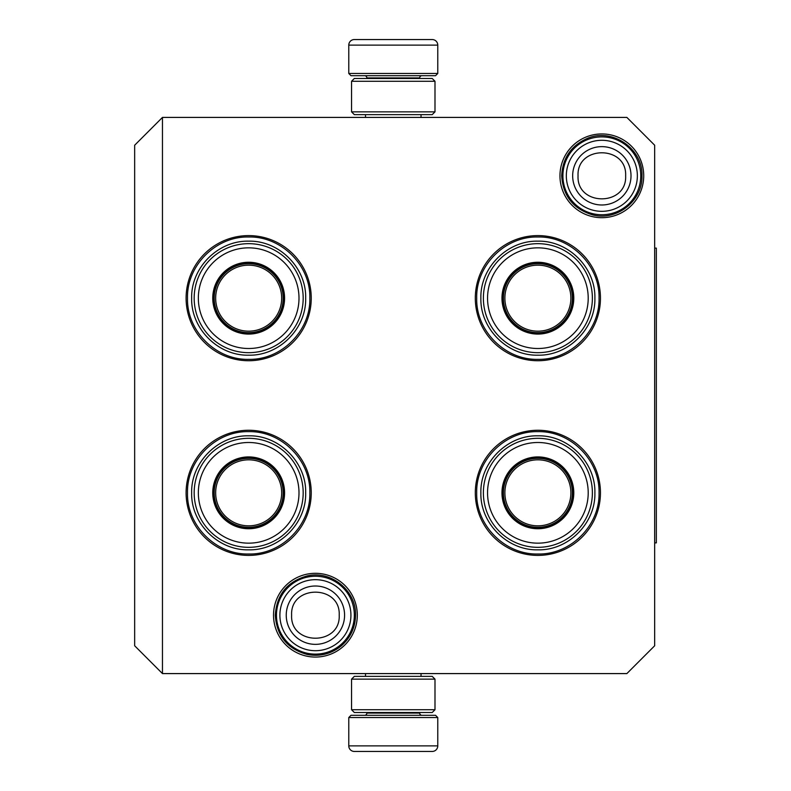 <?xml version="1.0" encoding="UTF-8"?>
<svg xmlns="http://www.w3.org/2000/svg" width="791" height="791" viewBox="0 0 791 791"><rect width="100%" height="100%" fill="white"/><g stroke="black" fill="none" stroke-linecap="round" stroke-linejoin="round"><path stroke-width="1.19" d="M626.868 673.586L162.462 673.586L134.658 645.772L134.658 145.228L162.462 117.414L626.868 117.414L654.671 145.228L654.671 645.772L626.868 673.586M162.462 117.414L162.462 673.586M601.842 133.936A41.883 41.883 0 0 1 643.716 175.81A41.883 41.883 0 0 1 601.842 217.693A41.883 41.883 0 0 1 559.959 175.81A41.883 41.883 0 0 1 601.842 133.936M315.411 573.307A41.883 41.883 0 0 1 357.295 615.19A41.883 41.883 0 0 1 315.411 657.064A41.883 41.883 0 0 1 273.528 615.19A41.883 41.883 0 0 1 315.411 573.307M537.88 235.599A62.568 62.568 0 0 1 600.448 298.167A62.568 62.568 0 0 1 537.88 360.736A62.568 62.568 0 0 1 475.312 298.167A62.568 62.568 0 0 1 537.88 235.599M248.671 235.599A62.568 62.568 0 0 1 311.239 298.167A62.568 62.568 0 0 1 248.671 360.736A62.568 62.568 0 0 1 186.103 298.167A62.568 62.568 0 0 1 248.671 235.599M537.88 430.264A62.568 62.568 0 0 1 600.448 492.833A62.568 62.568 0 0 1 537.88 555.401A62.568 62.568 0 0 1 475.312 492.833A62.568 62.568 0 0 1 537.88 430.264M248.671 430.264A62.568 62.568 0 0 1 311.239 492.833A62.568 62.568 0 0 1 248.671 555.401A62.568 62.568 0 0 1 186.103 492.833A62.568 62.568 0 0 1 248.671 430.264M537.88 554.007C505.192 554.847 475.866 525.521 476.696 492.833C475.866 460.135 505.192 430.808 537.88 431.649C570.568 430.808 599.894 460.135 599.054 492.833C599.894 525.521 570.568 554.847 537.88 554.007M248.671 359.351C215.983 360.192 186.656 330.865 187.497 298.167C186.656 265.479 215.983 236.153 248.671 236.993C281.359 236.153 310.685 265.479 309.845 298.167C310.685 330.865 281.359 360.192 248.671 359.351M248.671 431.649C281.359 430.808 310.685 460.135 309.845 492.833C310.685 525.521 281.359 554.847 248.671 554.007C215.983 554.847 186.656 525.521 187.497 492.833C186.656 460.135 215.983 430.808 248.671 431.649M537.88 359.351C505.192 360.192 475.866 330.865 476.696 298.167C475.866 265.479 505.192 236.153 537.88 236.993C570.568 236.153 599.894 265.479 599.054 298.167C599.894 330.865 570.568 360.192 537.88 359.351M640.769 175.81A38.927 38.927 0 0 1 601.842 214.747A38.927 38.927 0 0 1 562.905 175.81A38.927 38.927 0 0 1 601.842 136.883A38.927 38.927 0 0 1 640.769 175.81M637.358 175.81A35.516 35.516 0 0 1 601.842 211.326A35.516 35.516 0 0 1 566.326 175.81A35.516 35.516 0 0 1 601.842 140.294A35.516 35.516 0 0 1 637.358 175.81M354.338 615.19A38.927 38.927 0 0 1 315.411 654.117A38.927 38.927 0 0 1 276.474 615.19A38.927 38.927 0 0 1 315.411 576.253A38.927 38.927 0 0 1 354.338 615.19M350.927 615.19A35.516 35.516 0 0 1 315.411 650.706A35.516 35.516 0 0 1 279.895 615.19A35.516 35.516 0 0 1 315.411 579.674A35.516 35.516 0 0 1 350.927 615.19M437.769 73.474L348.782 73.474L351.006 75.699L435.544 75.699L437.769 73.474L437.769 45.117A5.557 5.557 -137.2 0 0 432.202 39.55L416.956 39.55M365.521 117.414L365.521 114.636M421.03 117.414L421.03 114.636M419.695 78.487L419.695 77.923L366.856 77.923L366.856 78.487M364.631 75.699A2.225 2.225 137.9 0 1 366.856 77.923M421.919 75.699A2.225 2.225 -137.9 0 0 419.695 77.923M348.782 73.474L348.782 45.117L437.769 45.117M369.595 39.55L354.338 39.55A5.557 5.557 137.2 0 0 348.782 45.117M414.899 39.55L412.744 39.55M373.807 39.55L371.651 39.55M354.338 39.55L432.202 39.55M348.782 717.526L437.769 717.526L435.544 715.301L351.006 715.301L348.782 717.526L348.782 745.883A5.557 5.557 42.8 0 0 354.338 751.45L373.807 751.45M421.03 673.586L421.03 676.364M365.521 673.586L365.521 676.364M366.856 712.513L366.856 713.077L419.695 713.077L419.695 712.513M421.919 715.301A2.225 2.225 -42.1 0 1 419.695 713.077M364.631 715.301A2.225 2.225 42.1 0 0 366.856 713.077M437.769 717.526L437.769 745.883L348.782 745.883M416.956 751.45L432.202 751.45A5.557 5.557 -42.8 0 0 437.769 745.883M412.744 751.45L414.899 751.45M432.202 751.45L354.338 751.45M354.338 78.487L432.202 78.487M354.338 114.636L432.202 114.636L434.991 111.857L351.56 111.857L351.56 81.265L434.991 81.265L432.202 78.477M351.56 111.857L354.348 114.636M434.991 111.857L434.991 81.265M354.348 78.477L351.56 81.265M432.202 712.513L354.338 712.513M354.348 676.364L351.56 679.143L434.991 679.143L434.991 709.735L351.56 709.735L354.348 712.523M434.991 679.143L432.202 676.364L354.338 676.364M351.56 679.143L351.56 709.735M432.202 712.523L434.991 709.735M248.671 333.486A35.318 35.318 0 0 1 213.352 298.167A35.318 35.318 0 0 1 248.671 262.849A35.318 35.318 0 0 1 283.989 298.167A35.318 35.318 0 0 1 248.671 333.486M248.671 334.079A35.911 35.911 0 0 0 284.582 298.167A35.911 35.911 0 0 0 248.671 262.256A35.911 35.911 0 0 0 212.759 298.167A35.911 35.911 0 0 0 248.671 334.079M248.671 247.84A50.327 50.327 0 0 0 198.343 298.167A50.327 50.327 0 0 0 248.671 348.505A50.327 50.327 0 0 0 298.998 298.167A50.327 50.327 0 0 0 248.671 247.84M248.671 352.677A54.5 54.5 0 0 0 303.18 298.167A54.5 54.5 0 0 0 248.671 243.668A54.5 54.5 0 0 0 194.171 298.167A54.5 54.5 0 0 0 248.671 352.677M191.659 298.167C190.878 267.704 218.207 240.385 248.671 241.166C279.134 240.385 306.463 267.704 305.682 298.167C306.463 328.631 279.134 355.96 248.671 355.179C218.207 355.96 190.878 328.631 191.659 298.167M215.666 298.167A33.004 33.004 0 0 1 248.671 265.163A33.004 33.004 0 0 1 281.675 298.167A33.004 33.004 0 0 1 248.671 331.172A33.004 33.004 0 0 1 215.666 298.167M214.193 298.167A34.488 34.488 0 0 1 248.671 263.69A34.488 34.488 0 0 1 283.158 298.167A34.488 34.488 0 0 1 248.671 332.655A34.488 34.488 0 0 1 214.193 298.167M248.671 528.151A35.318 35.318 0 0 1 213.352 492.833A35.318 35.318 0 0 1 248.671 457.514A35.318 35.318 0 0 1 283.989 492.833A35.318 35.318 0 0 1 248.671 528.151M248.671 528.744A35.911 35.911 0 0 0 284.582 492.833A35.911 35.911 0 0 0 248.671 456.921A35.911 35.911 0 0 0 212.759 492.833A35.911 35.911 0 0 0 248.671 528.744M248.671 442.495A50.327 50.327 0 0 0 198.343 492.833A50.327 50.327 0 0 0 248.671 543.16A50.327 50.327 0 0 0 298.998 492.833A50.327 50.327 0 0 0 248.671 442.495M248.671 547.332A54.5 54.5 0 0 0 303.18 492.833A54.5 54.5 0 0 0 248.671 438.323A54.5 54.5 0 0 0 194.171 492.833A54.5 54.5 0 0 0 248.671 547.332M191.659 492.833C190.878 462.369 218.207 435.04 248.671 435.821C279.134 435.04 306.463 462.369 305.682 492.833C306.463 523.296 279.134 550.615 248.671 549.834C218.207 550.615 190.878 523.296 191.659 492.833M215.666 492.833A33.004 33.004 0 0 1 248.671 459.828A33.004 33.004 0 0 1 281.675 492.833A33.004 33.004 0 0 1 248.671 525.837A33.004 33.004 0 0 1 215.666 492.833M214.193 492.833A34.488 34.488 0 0 1 248.671 458.345A34.488 34.488 0 0 1 283.158 492.833A34.488 34.488 0 0 1 248.671 527.31A34.488 34.488 0 0 1 214.193 492.833M537.88 333.486A35.318 35.318 0 0 1 502.562 298.167A35.318 35.318 0 0 1 537.88 262.849A35.318 35.318 0 0 1 573.198 298.167A35.318 35.318 0 0 1 537.88 333.486M537.88 334.079A35.911 35.911 0 0 0 573.791 298.167A35.911 35.911 0 0 0 537.88 262.256A35.911 35.911 0 0 0 501.969 298.167A35.911 35.911 0 0 0 537.88 334.079M537.88 247.84A50.327 50.327 0 0 0 487.553 298.167A50.327 50.327 0 0 0 537.88 348.505A50.327 50.327 0 0 0 588.207 298.167A50.327 50.327 0 0 0 537.88 247.84M537.88 352.677A54.5 54.5 0 0 0 592.38 298.167A54.5 54.5 0 0 0 537.88 243.668A54.5 54.5 0 0 0 483.38 298.167A54.5 54.5 0 0 0 537.88 352.677M480.869 298.167C480.088 267.704 507.417 240.385 537.88 241.166C568.343 240.385 595.672 267.704 594.891 298.167C595.672 328.631 568.343 355.96 537.88 355.179C507.417 355.96 480.088 328.631 480.869 298.167M504.876 298.167A33.004 33.004 0 0 1 537.88 265.163A33.004 33.004 0 0 1 570.884 298.167A33.004 33.004 0 0 1 537.88 331.172A33.004 33.004 0 0 1 504.876 298.167M503.402 298.167A34.488 34.488 0 0 1 537.88 263.69A34.488 34.488 0 0 1 572.368 298.167A34.488 34.488 0 0 1 537.88 332.655A34.488 34.488 0 0 1 503.402 298.167M537.88 528.151A35.318 35.318 0 0 1 502.562 492.833A35.318 35.318 0 0 1 537.88 457.514A35.318 35.318 0 0 1 573.198 492.833A35.318 35.318 0 0 1 537.88 528.151M537.88 528.744A35.911 35.911 0 0 0 573.791 492.833A35.911 35.911 0 0 0 537.88 456.921A35.911 35.911 0 0 0 501.969 492.833A35.911 35.911 0 0 0 537.88 528.744M537.88 442.495A50.327 50.327 0 0 0 487.553 492.833A50.327 50.327 0 0 0 537.88 543.16A50.327 50.327 0 0 0 588.207 492.833A50.327 50.327 0 0 0 537.88 442.495M537.88 547.332A54.5 54.5 0 0 0 592.38 492.833A54.5 54.5 0 0 0 537.88 438.323A54.5 54.5 0 0 0 483.38 492.833A54.5 54.5 0 0 0 537.88 547.332M480.869 492.833C480.088 462.369 507.417 435.04 537.88 435.821C568.343 435.04 595.672 462.369 594.891 492.833C595.672 523.296 568.343 550.615 537.88 549.834C507.417 550.615 480.088 523.296 480.869 492.833M504.876 492.833A33.004 33.004 0 0 1 537.88 459.828A33.004 33.004 0 0 1 570.884 492.833A33.004 33.004 0 0 1 537.88 525.837A33.004 33.004 0 0 1 504.876 492.833M503.402 492.833A34.488 34.488 0 0 1 537.88 458.345A34.488 34.488 0 0 1 572.368 492.833A34.488 34.488 0 0 1 537.88 527.31A34.488 34.488 0 0 1 503.402 492.833M654.671 248.117L656.342 248.117L656.342 542.883L654.671 542.883M572.664 175.81A29.168 29.168 0 0 0 601.842 204.988A29.168 29.168 0 0 0 631.01 175.81A29.168 29.168 180 0 0 601.842 146.642A29.168 29.168 180 0 0 572.664 175.81M578.043 175.81C576.55 206.51 627.125 206.51 625.641 175.81C627.125 145.119 576.55 145.119 578.043 175.81M286.243 615.19A29.168 29.168 0 0 0 315.411 644.358A29.168 29.168 0 0 0 344.579 615.19A29.168 29.168 180 0 0 315.411 586.012A29.168 29.168 180 0 0 286.243 615.19M291.612 615.19C290.129 645.881 340.694 645.881 339.21 615.19C340.694 584.49 290.129 584.49 291.612 615.19M275.288 615.19C276.682 594.545 287.351 581.454 307.274 575.897C331.113 570.113 356.365 590.669 355.535 615.19C355.307 627.411 350.611 637.586 341.475 645.703C331.429 653.9 320.029 656.827 307.274 654.483C287.351 648.927 276.682 635.826 275.288 615.19M561.709 175.81C562.589 157.933 571.24 145.415 587.654 138.277C612.531 127.727 643.043 148.827 641.966 175.81C642.846 200.815 616.575 221.52 592.469 214.836C573.248 208.893 562.994 195.891 561.709 175.81"/></g></svg>
